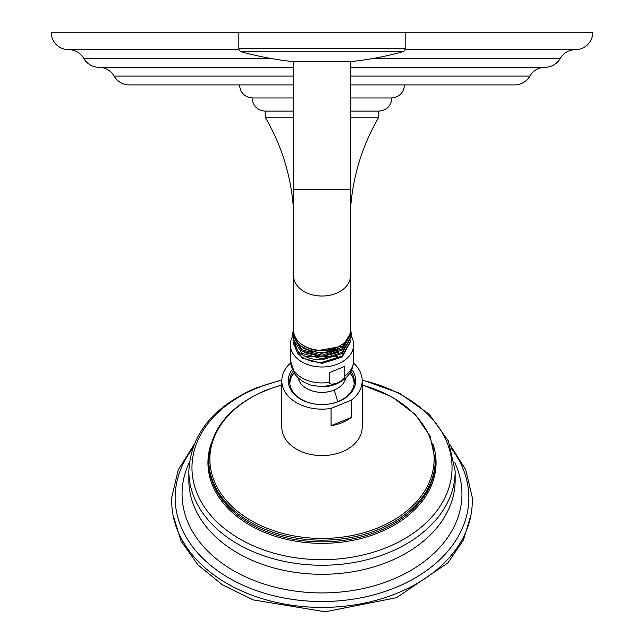 <?xml version="1.0" encoding="UTF-8"?>
<svg xmlns="http://www.w3.org/2000/svg" width="644" height="644" viewBox="0 0 644 644"><rect width="100%" height="100%" fill="white"/><g stroke="black" fill="none" stroke-linecap="round" stroke-linejoin="round"><path stroke-width="0.97" d="M353.025 61.325A2.093 2.093 90 0 0 353.492 61.325A314.53 314.53 0 0 0 402.621 51.794A3.494 3.494 0 0 0 405.173 48.429L405.173 32.2L592.842 32.2A17.477 17.477 0 0 1 575.374 49.677A17.477 17.477 0 0 0 560.2 58.483A17.477 17.477 0 0 1 545.033 67.29A17.477 17.477 0 0 0 529.867 76.097A17.477 17.477 0 0 1 514.693 84.903L350.392 84.903M293.608 84.903L129.307 84.903A17.477 17.477 0 0 1 114.133 76.097A17.477 17.477 0 0 0 98.967 67.29L293.608 67.29M545.033 67.29L350.392 67.29M239.053 49.677L68.626 49.677A17.477 17.477 0 0 1 83.8 58.483A17.477 17.477 0 0 0 98.967 67.29M575.374 49.677L404.947 49.677M405.173 32.2L51.158 32.2A17.477 17.477 0 0 0 68.626 49.677M239.52 84.903C240.228 92.615 244.422 96.97 252.102 97.969L293.608 97.969M404.48 84.903C403.772 92.615 399.578 96.97 391.898 97.969L350.392 97.969M391.898 97.969C391.158 105.946 386.794 110.325 378.825 111.114L350.392 111.114M252.102 97.969C252.842 105.946 257.206 110.325 265.175 111.114L293.608 111.114M265.207 111.114L265.207 117.192L293.608 117.192M378.793 111.114L378.793 117.192L350.392 117.192M378.793 117.192C362.516 145.174 353.129 175.297 350.626 207.569L350.392 207.569M293.608 330.066L292.698 332.682L293.608 333.407M292.36 336.844A8.895 0.499 90 0 1 292.698 332.682M350.392 330.066L351.302 332.682A8.895 0.499 -90 0 1 351.64 336.844M351.302 332.682L350.376 333.423M450.003 444.682L465.717 469.701L472.157 496.951A150.269 106.26 180 0 1 397.139 593.188A150.269 106.26 180 0 1 244.301 592.118A150.269 106.26 180 0 1 171.843 496.951L178.283 469.701L193.997 444.682M353.492 363.063A40.194 28.416 180 0 1 362.194 380.725L362.194 427.181A40.194 28.416 180 0 1 342.093 451.798A40.194 28.416 180 0 1 281.806 427.181L281.806 380.725A40.194 28.416 180 0 1 290.508 363.063M362.194 380.725A40.194 28.416 180 0 1 351.374 400.125L331.072 408.409A40.194 28.416 180 0 1 281.806 380.725M331.072 408.409L331.072 425.708A40.194 28.416 180 0 0 342.093 422.633A40.194 28.416 180 0 0 351.374 417.425L331.072 425.708M351.374 400.125L351.374 417.425M351.777 369.527A33.721 23.844 180 0 1 338.865 401.381A33.721 23.844 180 0 1 322 404.577A33.721 23.844 180 0 1 292.223 369.527M350.859 371.419A32.329 22.862 180 0 1 354.329 381.715A32.329 22.862 180 0 1 338.164 401.51A32.329 22.862 180 0 1 322 404.577A32.329 22.862 180 0 1 289.671 381.715A32.329 22.862 180 0 1 293.141 371.419M289.719 382.955A32.329 22.862 180 0 1 293.954 372.82L292.014 375.983A32.152 22.733 180 0 0 289.848 384.106M354.152 384.106A32.152 22.733 180 0 0 351.986 375.983L350.038 372.844A32.329 22.862 180 0 1 354.281 382.955M337.198 383.099C331.821 384.645 329.309 384.363 329.656 382.27L329.656 372.522L344.749 366.364L344.749 376.104C345.087 377.923 342.576 380.258 337.198 383.099M350.392 334.8A31.628 22.363 0 0 1 353.628 344.645A31.628 22.363 0 0 1 337.81 364.013A31.628 22.363 180 0 1 290.372 344.645A31.628 22.363 180 0 1 293.64 334.743M293.664 341.956L293.608 343.196L297.399 352.92L298.655 351.817M350.344 340.193L350.392 341.409L342.077 356.052L322 362.379C311.269 362.331 303.066 359.175 297.399 352.92M293.616 343.695L301.923 357.959L322 363.401L342.077 357.09L350.384 341.932M293.616 340.161L297.399 350.457C303.066 356.712 311.269 359.867 322 359.924L342.077 353.604L350.384 338.398M293.648 331.378L293.608 332.417A28.392 20.077 0 0 0 293.608 332.441L293.753 332.36M350.264 332.232L350.392 334.236L342.077 348.879L322 355.206L301.923 349.773L293.608 336.023L293.656 334.896M350.352 336.659L350.392 337.818L342.077 352.461L322 358.788L301.923 353.355L293.608 339.605L293.656 338.422M305.731 356.639L337.384 356.398M304.54 352.574L321.509 356.808L338.728 352.244M303.533 348.533L321.573 353.363L339.855 348.13M303.01 345.216A26.839 18.974 0 0 0 340.99 345.216M349.797 334.397L342.672 346.206L311.527 351.769L298.51 344.709L293.608 333.761L293.608 332.441A28.392 20.077 0 0 0 311.535 351.109A28.392 20.077 0 0 0 342.672 346.206M293.616 336.635L301.923 351.004L322 356.454L342.077 350.135L350.384 334.872M350.392 61.333L350.392 330.283A28.392 20.077 180 0 1 350.392 330.308A28.392 20.077 180 0 1 322 350.368A28.392 20.077 180 0 1 293.608 330.283A28.392 20.077 180 0 1 293.608 330.267M290.975 61.325A2.093 2.093 -90 0 1 290.508 61.325A314.53 314.53 0 0 1 241.379 51.794A3.494 3.494 0 0 1 238.827 48.429L238.827 32.2M529.867 76.097L350.392 76.097M293.608 76.097L114.133 76.097M560.2 58.483L373.158 58.483M270.842 58.483L83.8 58.483M192.548 448.643A146.856 103.845 0 0 0 219.821 572.266A146.856 103.845 0 0 0 395.432 587.61A146.856 103.845 0 0 0 451.452 448.643M189.408 462.295A139.949 98.959 0 0 0 233.297 570.504A139.949 98.959 0 0 0 391.971 579.664A139.949 98.959 0 0 0 454.592 462.295M189.006 475.634A133.155 94.153 0 0 0 188.845 480.158A133.155 94.153 0 0 0 388.574 561.697A133.155 94.153 180 0 0 455.155 480.158L455.155 471.11A133.155 94.153 180 0 1 388.574 552.649A133.155 94.153 180 0 1 188.845 471.11C190.777 434.338 213.18 406.614 256.062 387.93L281.831 379.863M362.186 380.266A130.04 91.955 180 0 1 451.331 458.109A130.04 91.955 180 0 1 387.02 547.352A130.04 91.955 180 0 1 209.381 513.695A130.04 91.955 180 0 1 256.98 388.091A130.04 91.955 180 0 1 281.814 380.266M211.119 443.78A114.06 80.653 0 0 0 253.704 527.291A114.06 80.653 0 0 0 379.026 532.54A114.06 80.653 0 0 0 432.881 443.78M208.769 460.106L208.769 461.788A113.231 80.065 0 0 0 378.616 531.131A113.231 80.065 0 0 0 435.231 461.788L435.231 460.106A113.231 80.065 180 0 1 378.616 529.449A113.231 80.065 180 0 1 208.769 460.106C210.25 429.548 229.184 406.284 265.553 390.328L281.806 384.862M362.194 385.12A112.137 79.293 180 0 1 433.79 452.925A112.137 79.293 180 0 1 378.068 527.814A112.137 79.293 180 0 1 224.885 498.786A112.137 79.293 180 0 1 265.932 390.473A112.137 79.293 180 0 1 281.806 385.12M337.625 401.727A34.18 12.083 -112.2 0 0 334.075 390.087A24.158 17.082 180 0 1 298.124 377.907M334.075 390.087A24.158 17.082 0 0 0 345.876 377.907M334.075 384.492A24.158 17.082 180 0 1 322 386.778L322 386.778A27.781 19.642 0 0 0 335.886 384.146M290.372 344.645L290.372 360.568A31.628 22.363 0 0 0 329.656 382.27M344.749 376.104A31.628 22.363 0 0 0 353.628 360.568C353.162 371.226 347.358 379.058 336.208 384.057L322 386.778L310.448 385.015L303.235 381.779L298.51 378.269L294.992 374.365L290.372 360.568M350.392 275.954A28.392 20.077 180 0 1 322 296.039A28.392 20.077 180 0 1 293.608 275.954L293.608 330.283M350.392 189.465L293.608 189.465L293.608 275.954M353.492 61.325L290.508 61.325M402.621 51.794L241.379 51.794M405.173 48.429L238.827 48.429M293.374 207.569C290.871 175.297 281.484 145.174 265.207 117.192M471.038 514.757L463.487 539.938L447.862 562.928L396.495 597.704L325.236 611.8L253.197 599.91L222.478 584.881L197.925 564.869L181.053 541.041L172.962 514.757M455.155 471.11L448.433 441.027L429.146 414.197L399.409 393.186L362.17 379.863M188.845 471.11L188.845 480.158M435.231 460.106L430.079 436.085L415.13 414.309L391.793 396.72L362.194 384.862M353.628 344.645L353.628 360.568M293.608 343.196L293.608 344.194M350.392 342.455L350.392 341.401M293.608 339.605L293.608 340.716M350.392 337.818L350.392 338.977M293.608 336.023L293.608 337.239M350.392 334.236L350.392 335.5M293.608 61.333L293.608 189.465M290.742 61.333L353.258 61.333"/></g></svg>
